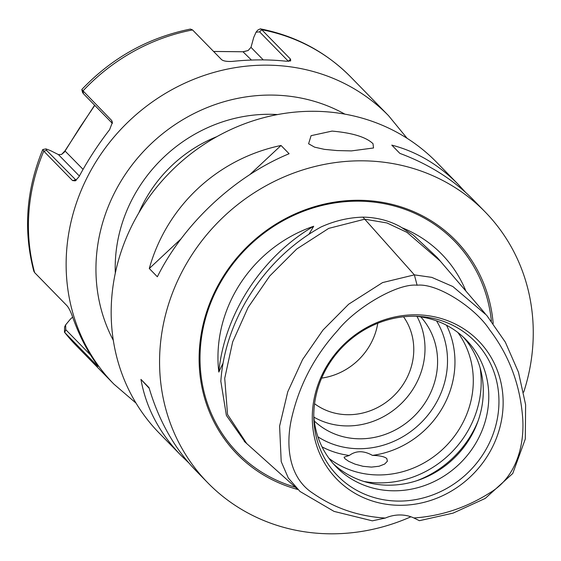 <?xml version="1.0" encoding="UTF-8"?>
<svg xmlns="http://www.w3.org/2000/svg" width="561" height="561" viewBox="0 0 561 561"><rect width="100%" height="100%" fill="white"/><g stroke="black" fill="none" stroke-linecap="round" stroke-linejoin="round"><path stroke-width="0.84" d="M216.841 136.66A133.266 123.21 135.7 0 0 138.805 212.907M112.403 123.427L83.519 93.813L82.593 92.579L81.85 89.648L111.653 120.468L112.417 122.347L109.612 129.675C97.93 144.787 87.712 160.481 78.982 176.757L75.272 180.859L72.544 180.572L43.765 151.126L42.762 149.535L45.953 148.903L46.661 150.453L76.17 180.291M288.445 61.345L259.596 31.858L256.054 32.18L257.709 30.154L260.304 28.842L261.756 29.712L290.535 59.157L290.682 60.897L286.383 61.24C269.245 59.382 251.174 59.438 232.177 61.415C226.546 61.668 222.927 60.988 221.329 59.382L192.549 29.936L190.424 29.067C148.293 37.587 112.109 57.699 81.885 89.416L81.85 89.648M42.762 149.535C26.15 189.891 23.162 230.445 33.807 271.187L34.635 272.611L66.955 305.689C68.701 307.701 70.49 311.187 72.32 316.152C78.498 333.872 86.359 349.51 95.889 363.051C98.238 366.41 98.624 367.252 97.046 365.576L64.48 332.217L64.578 327.028L65.623 324.903L65.784 329.693L90.658 355.148M97.965 366.319L97.046 365.576L97.249 365.036M61.619 154.401L64.943 150.902L94.634 105.188M213.566 51.444L242.969 51.752L248.13 50.532M72.657 317.119A10673.137 3901.741 -26.7 0 0 70.441 319.09L65.623 324.896M256.054 32.18L253.719 37.44A10673.137 2945.362 -90.2 0 0 250.991 47.348L248.116 50.539L243.334 51.766L213.594 51.472M242.969 51.752L251.433 60.055M290.535 59.157L288.354 61.345M94.802 105.363L79.9 127.361L64.417 152.087L61.528 154.443L58.421 154.598A10673.137 956.372 33.1 0 0 50.511 150.621L45.953 148.903M83.07 169.359L64.943 150.902M76.268 180.221L75.44 179.899L72.544 180.572M111.653 120.468L112.291 123.266M373.009 143.693L373.528 147.978L351.41 150.902L337.112 150.565L324.349 149.352L314.581 147.15L308.599 143.77L311.089 135.671L332.056 131.092C352.455 132.887 366.109 137.087 373.009 143.693M313.894 417.139A74.508 68.884 135.7 0 0 424.803 354.019A74.508 68.884 135.7 0 0 416.97 316.418M314.293 420.981A74.508 68.884 135.7 0 0 413.92 416.395A74.508 68.884 135.7 0 0 420.799 316.909M314.574 403.724A62.853 58.113 135.7 0 0 376.908 407.868A62.853 58.113 135.7 0 0 413.604 354.054A62.853 58.113 135.7 0 0 403.541 316.79M377.77 323.262A62.853 58.113 -44.3 0 1 321.642 378.107M523.701 392.174A193.847 179.218 135.7 0 0 485.055 211.841L473.14 199.639C453.421 179.639 428.99 164.219 399.853 153.377L391.788 145.117C416.648 151.582 438.8 164.675 458.253 184.408L436.654 162.304A193.847 179.218 135.7 0 0 237.506 126.597A193.847 179.218 135.7 0 0 111.695 298.389A193.847 179.218 135.7 0 0 159.366 433.26L180.965 455.364C159.338 432.98 146 407.658 140.951 379.383L149.212 388.296M440.238 261.04L437.236 257.541L413.317 235.129L400.309 226.7C389.004 220.529 376.536 217.338 362.904 217.135C348.605 217.542 334.658 220.817 321.06 226.967C265.058 257.772 225.059 319.202 220.859 381.052M222.703 363.808L218.818 372.062C224.4 313.985 261.791 256.51 313.697 226.258L309.146 233.909M220.796 381.066L226.378 415.406L245.227 442.271M402.384 227.885A133.266 123.21 -44.3 0 1 465.896 291.054M313.697 226.258A133.266 123.21 135.7 0 0 218.32 347.729A133.266 123.21 135.7 0 0 218.818 372.062M386.802 458.533L387.399 461.198L384.678 464.045L379.082 466.247L371.459 467.103L363.009 466.303L355.036 464.136L348.683 461.324L344.882 458.667L344.082 457.18L349.286 455.469C356.004 450.525 363.724 450.504 372.455 455.392C379.685 455.567 384.467 456.612 386.802 458.533M372.455 455.392A90.868 84.01 135.7 0 0 454.719 368.493A90.868 84.01 135.7 0 0 446.528 325.268M329.034 458.407A90.868 84.01 135.7 0 0 419.488 465.307A90.868 84.01 135.7 0 0 473.049 387.251A90.868 84.01 135.7 0 0 457.874 332.505M322.056 446.893A90.868 84.01 135.7 0 0 349.286 455.469M485.202 313.613L440.252 261.082L406.998 232.38L386.922 222.941L364.734 219.19L414.369 274.869L382.595 282.576L348.654 304.216L322.961 330.078L302.603 359.503L287.751 391.816L279.602 426.129L281.208 461.598L288.326 478.035L300.002 491.464L334.061 511.401L372.336 520.839L385.33 518.062A36.346 33.604 -44.3 0 1 413.878 517.971L419.425 520.692L453.113 513.112L485.23 498.42L512.761 473.47L525.292 439.011L525.622 404.783L518.476 372.224L505.321 342.133L486.689 315.317L452.853 286.531L431.788 277.372L414.369 274.869L417.103 285.212C437.335 282.905 475.504 307.849 489.578 329.749C508.399 354.377 519.325 382.539 522.361 414.242C525.327 442.363 517.593 476.436 489.886 492.81C466.338 507.74 441.002 516.127 413.878 517.971M317.898 436.802A84.809 78.407 135.7 0 0 400.217 438.204A84.809 78.407 135.7 0 0 447.285 366.866A84.809 78.407 135.7 0 0 436.535 320.871M333.536 464.01A90.868 84.01 135.7 0 0 426.009 477.18A90.868 84.01 135.7 0 0 483.049 397.49A90.868 84.01 135.7 0 0 463.372 337.14M313.774 415.435A90.868 84.01 135.7 0 0 336.207 466.885A90.868 84.01 135.7 0 0 429.565 483.624A90.868 84.01 135.7 0 0 488.533 403.1A90.868 84.01 135.7 0 0 466.191 339.875A90.868 84.01 135.7 0 0 415.266 316.257M314.034 408.962A96.057 88.813 135.7 0 0 313.809 418.387A96.057 88.813 135.7 0 0 404.137 500.952A96.057 88.813 135.7 0 0 498.694 408.366A96.057 88.813 135.7 0 0 418.218 316.362A96.057 88.813 135.7 0 0 314.034 408.962M502.873 409.747A98.995 91.527 -44.3 0 1 353.942 492.698A98.995 91.527 -44.3 0 1 366.347 327.715A98.995 91.527 -44.3 0 1 502.873 409.747M180.901 238.993L149.289 268.516C166.743 206.132 217.535 158.693 281.033 145.474L250.01 174.45M281.033 145.474L289.097 153.735C234.652 176.21 183.861 223.643 157.353 276.769L149.289 268.516M188.692 462.79L180.965 455.364M140.951 379.383L149.023 387.637C158.812 420.764 174.422 448.421 195.852 470.595L207.766 482.79A193.847 179.218 135.7 0 0 410.911 516.779M458.253 184.408L465.413 192.22M385.33 518.062C358.479 516.408 334.377 508.168 313.031 493.343C287.842 477.208 285.163 443.148 292.407 414.958C300.191 383.247 315.359 355.008 337.897 330.247C355.267 308.234 397.216 283.039 417.103 285.212M297.905 489.515A152.823 141.295 -44.3 0 1 201.911 330.134A152.823 141.295 -44.3 0 1 354.566 200.312A152.823 141.295 -44.3 0 1 493.189 323.445M485.055 211.841A193.847 179.218 135.7 0 0 285.907 176.126A193.847 179.218 135.7 0 0 160.095 347.918A193.847 179.218 135.7 0 0 207.766 482.79M115.314 273.116A147.809 136.66 -44.3 0 1 115.608 256.966A147.809 136.66 -44.3 0 1 277.576 114.563M344.854 114.128A167.795 155.138 135.7 0 0 96.401 257.029A167.795 155.138 135.7 0 0 113.322 340.373M65.784 329.693L64.725 332.498A192.03 177.535 135.7 0 0 76.163 345.513L113.883 384.11A192.03 177.535 -44.3 0 1 66.654 250.501A192.03 177.535 -44.3 0 1 191.287 80.321A192.03 177.535 -44.3 0 1 388.57 115.699L407.104 138.308M388.57 115.699L350.849 77.095A192.03 177.535 135.7 0 0 261.756 29.712L259.596 31.858M192.549 29.936A192.03 177.535 135.7 0 0 82.881 91.015L83.519 93.813M46.661 150.453L43.765 151.126A192.03 177.535 135.7 0 0 34.635 272.611M250.991 47.348L263.256 59.894M79.367 176.035L58.421 154.598M246.868 443.772L227.542 414.502L224.723 378.317L232.654 341.915L248.109 307.428L269.715 276.033L296.734 249.007L328.711 228.383L364.734 219.19L362.904 217.135M491.394 321.088A151.526 140.096 135.7 0 0 357.027 201.168A151.526 140.096 135.7 0 0 200.424 347.434A151.526 140.096 135.7 0 0 295.402 487.243M363.9 481.457A97.291 89.949 135.7 0 0 480.931 388.983A97.291 89.949 135.7 0 0 480.118 367.897M416.669 480.756A99.949 92.411 135.7 0 0 478.196 420.631M113.883 384.11L136.064 403.163M350.849 77.095C325.892 51.907 295.71 35.82 260.304 28.842M76.163 345.513L64.48 332.217M246.924 443.758L244.266 441.374M297.428 489.052L246.966 443.8"/></g></svg>

